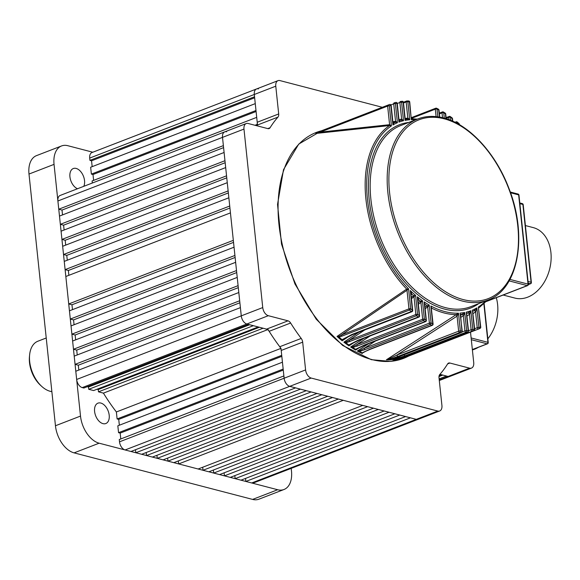 <?xml version="1.0" encoding="UTF-8"?>
<svg xmlns="http://www.w3.org/2000/svg" width="580" height="580" viewBox="0 0 580 580"><rect width="100%" height="100%" fill="white"/><g stroke="black" fill="none" stroke-linecap="round" stroke-linejoin="round"><path stroke-width="0.87" d="M496.284 297.692A36.417 26.325 104.6 0 1 487.845 338.836M478.391 347.311A36.417 26.325 104.6 0 1 474.382 349.276A36.417 26.325 104.6 0 1 472.396 349.943M77.502 188.746A10.926 6.699 -111.1 0 1 70.18 178.408A10.926 6.699 -111.1 0 1 73.297 168.541A10.926 6.699 -111.1 0 1 76.154 168.432A10.926 6.699 -111.1 0 1 83.252 175.754A10.926 6.699 -111.1 0 1 83.781 186.325M102.979 423.639A10.926 6.699 -111.1 0 1 94.975 413.605A10.926 6.699 -111.1 0 1 97.962 403.151A10.926 6.699 -111.1 0 1 100.819 403.049A10.926 6.699 -111.1 0 1 108.822 413.083A10.926 6.699 -111.1 0 1 105.835 423.53A10.926 6.699 -111.1 0 1 102.979 423.639M252.612 499.416L277.661 489.738A24.273 14.877 68.9 0 0 284.004 489.498L258.955 499.177A24.273 14.877 -111.1 0 1 252.612 499.416L74.088 452.871A24.273 14.877 -111.1 0 1 55.455 425.756L29 174.051A24.273 14.877 -111.1 0 1 36.482 155.636L61.531 145.957A24.273 14.877 68.9 0 1 67.874 145.718L92.815 152.221M291.204 468.364L291.486 471.083A24.273 14.877 68.9 0 1 284.004 489.498M277.661 489.738L99.136 443.192L74.088 452.871M55.455 425.756L80.504 416.077L54.049 164.372L29 174.051M80.504 416.077A24.273 14.877 68.9 0 0 99.136 443.192M61.531 145.957A24.273 14.877 68.9 0 0 54.049 164.372M41.753 386.418L40.491 385.265A24.273 14.877 -111.1 0 1 29.5 362.58A24.273 14.877 -111.1 0 1 29.442 356.685L29.609 354.982A26.702 16.363 68.9 0 0 29.667 361.47A26.702 16.363 68.9 0 0 41.753 386.418A26.702 16.363 68.9 0 0 51.867 391.623M46.233 337.995L37.896 341.214A26.702 16.363 68.9 0 0 29.609 354.982M90.654 167.236L91.379 174.101L255.983 110.497L255.265 103.631L90.654 167.236M258.448 88.885A7.286 4.466 68.9 0 0 256.548 88.957A7.286 4.466 68.9 0 0 254.301 94.475L254.54 96.766L89.936 160.37L91.56 160.798L92.169 166.649M382.336 107.285L279.923 80.584A7.286 4.466 68.9 0 0 278.016 80.656A7.286 4.466 68.9 0 0 275.775 86.181L89.697 158.086L89.936 160.37M82.244 387.599L246.855 323.995A7.286 4.466 -111.1 0 1 241.265 315.861L262.74 307.567A7.286 4.466 68.9 0 0 268.33 315.701L246.855 323.995L248.479 324.416L83.868 388.027L82.244 387.599A7.286 4.466 -111.1 0 1 76.654 379.465L75.791 371.229L240.403 307.625L241.265 315.861A7.286 4.466 68.9 0 0 246.855 323.995L266.553 329.128L288.028 320.834A4.857 2.972 -111.1 0 1 290.623 323.017L269.149 331.31A4.857 2.972 68.9 0 0 266.553 329.128M253.351 325.685L258.216 326.953L93.605 390.565L88.74 389.296L253.351 325.685M117.834 425.807L118.552 432.673L283.163 369.068L282.445 362.203L117.834 425.807M116.377 411.967L117.109 418.949L281.72 355.337L280.988 348.363A156.578 95.968 -111.1 0 1 268.032 329.512L263.088 328.222L98.477 391.834L103.421 393.124A156.578 95.968 -111.1 0 0 116.377 411.967L280.713 348.471M439.132 375.724L441.612 374.767L439.93 374.332L448.101 376.463A7.286 4.466 68.9 0 0 450.007 376.391A7.286 4.466 -111.1 0 1 448.101 376.463L469.575 368.162L449.877 363.029L447.629 363.892M251.698 482.966L437.777 411.06A7.286 4.466 68.9 0 0 439.676 410.988L418.209 419.289A7.286 4.466 -111.1 0 1 416.302 419.362A7.286 4.466 68.9 0 0 418.209 419.289L253.598 482.893A7.286 4.466 -111.1 0 1 251.698 482.966L245.855 481.443L245.536 478.413M235.139 478.652L399.75 415.041L405.594 416.563L240.983 480.175L235.139 478.652L234.82 475.622M224.431 475.854L389.042 412.25L394.886 413.772L230.274 477.376L224.431 475.854L224.112 472.83M213.715 473.062L378.327 409.458L384.17 410.981L219.559 474.585L213.715 473.062L213.404 470.039M203.007 470.271L367.618 406.667L373.462 408.189L208.851 471.794L203.007 470.271L202.688 467.241M178.662 463.927L343.273 400.316L362.746 405.398L198.135 469.002L178.662 463.927L178.343 460.897M167.953 461.129L332.565 397.525L338.401 399.047L173.797 462.659L167.953 461.129L167.635 458.106M157.238 458.338L321.849 394.733L327.693 396.256L163.082 459.86L157.238 458.338L156.919 455.314M146.53 455.547L311.141 391.942L316.985 393.465L152.373 457.069L146.53 455.547L146.211 452.516M135.814 452.755L300.425 389.151L306.269 390.673L141.658 454.278L135.814 452.755L135.502 449.725M245.855 481.443L410.466 417.832L416.302 419.362L289.717 386.352L295.561 387.882L130.95 451.486L125.106 449.964A7.286 4.466 -111.1 0 1 119.516 441.829L284.127 378.225A7.286 4.466 68.9 0 0 289.717 386.352A7.286 4.466 -111.1 0 1 284.127 378.225L281.206 350.45A4.857 2.972 68.9 0 0 279.748 346.731A156.578 95.968 -111.1 0 1 269.149 331.31M279.748 346.731L301.216 338.43A4.857 2.972 -111.1 0 1 302.68 342.149L305.595 369.924L284.127 378.225L283.888 375.934L119.277 439.538L119.516 441.829M118.552 432.673L120.176 433.101L120.792 438.951M119.35 425.227L118.733 419.369L117.109 418.949M97.049 389.231L98.237 389.542L98.477 391.834M87.312 386.693L88.501 387.005L88.74 389.296M75.067 364.363L74.204 356.127L238.815 292.523L239.678 300.759L75.067 364.363L78.314 365.212L78.822 370.055M73.479 349.262L72.616 341.025L237.227 277.414L238.09 285.657L73.479 349.262L76.727 350.11L77.234 354.953M71.898 334.16L71.028 325.924L235.639 262.312L236.502 270.555L71.898 334.16L75.139 335.008L75.647 339.851M70.311 319.058L69.441 310.822L234.052 247.21L234.914 255.454L70.311 319.058L73.551 319.906L74.066 324.749M68.723 303.956L65.837 276.493L230.441 212.889L233.327 240.345L68.723 303.956L71.963 304.797L72.478 309.647M68.868 275.326L68.36 270.476L65.112 269.627L64.249 261.392L228.854 197.787L229.724 206.023L65.112 269.627M67.28 260.217L66.772 255.374L63.525 254.526L62.662 246.29L227.266 182.685L228.136 190.921L63.525 254.526M65.692 245.115L65.185 240.272L61.937 239.424L61.074 231.188L225.678 167.584L226.548 175.82L61.937 239.424M64.105 230.013L63.597 225.17L60.349 224.322L59.486 216.086L224.097 152.482L224.96 160.718L60.349 224.322M62.517 214.912L62.009 210.069L58.761 209.22L57.898 200.985A7.286 4.466 -111.1 0 1 60.139 195.46L224.75 131.856A7.286 4.466 68.9 0 0 222.51 137.373A7.286 4.466 -111.1 0 1 224.75 131.856L246.225 123.554A7.286 4.466 68.9 0 0 243.977 129.079L57.898 200.985M275.775 86.181L278.69 113.956A4.857 2.972 -111.1 0 1 277.958 117.102L256.483 125.396A156.578 95.968 -111.1 0 0 256.295 125.613A156.578 95.968 -111.1 0 1 257.44 124.337L256.708 117.363L92.097 180.967L92.314 183.026M91.379 174.101L93.003 174.522L93.612 180.38M89.697 158.086A7.286 4.466 -111.1 0 1 91.937 152.562L256.548 88.957A7.286 4.466 -111.1 0 0 254.301 94.475L257.223 122.249L278.69 113.956M439.125 378.878L446.477 376.036L448.101 376.463L439.234 379.885M226.657 131.783A7.286 4.466 68.9 0 0 224.75 131.856M58.761 209.22L223.373 145.616L222.51 137.373L241.265 315.861L76.654 379.465M256.998 124.504L255.004 125.28M267.648 329.665L103.421 393.124M71.963 304.797L233.544 242.368M68.36 270.476L229.934 208.046M66.772 255.374L228.346 192.937M65.185 240.272L226.758 177.835M63.597 225.17L225.17 162.733M62.009 210.069L223.583 147.632M76.727 350.11L238.3 287.673M75.139 335.008L236.72 272.571M73.551 319.906L235.132 257.469M78.314 365.212L239.888 302.774M438.988 376.55L442.801 375.079M281.829 356.352L118.733 419.369M283.272 370.076L120.176 433.101M98.237 389.542L259.405 327.265M88.501 387.005L249.668 324.727M254.649 97.774L91.56 160.798M256.092 111.505L93.003 174.522M470.518 332.137L473.722 362.565A7.286 4.466 68.9 0 1 471.475 368.09A7.286 4.466 68.9 0 1 469.575 368.162M437.777 411.06L311.185 378.059L125.106 449.964M262.74 307.567L243.977 129.079M256.483 125.396A4.857 2.972 68.9 0 0 257.223 122.249M246.225 123.554A7.286 4.466 68.9 0 1 248.124 123.482L267.822 128.622A4.857 2.972 -111.1 0 0 269.091 128.571A4.857 2.972 -111.1 0 0 270.091 127.709A156.578 95.968 -111.1 0 1 277.958 117.102M268.33 315.701L288.028 320.834M301.216 338.43A156.578 95.968 -111.1 0 1 290.623 323.017M305.595 369.924A7.286 4.466 68.9 0 0 311.185 378.059M439.676 410.988A7.286 4.466 68.9 0 0 441.924 405.463L439.002 377.696A4.857 2.972 -111.1 0 1 439.741 374.549A156.578 95.968 -111.1 0 0 447.601 363.943A4.857 2.972 -111.1 0 1 448.601 363.073A4.857 2.972 -111.1 0 1 449.877 363.029M411.343 353.8A1.211 0.747 68.9 0 0 411.974 354.315A1.211 0.747 68.9 0 0 412.235 354.315L401.019 358.52L399.779 358.636L403.216 356.939M398.779 358.853L399.779 358.636A120.437 73.819 -111.1 0 1 398.779 358.853L399.468 358.404M399.084 358.744L399.779 358.636M404.122 354.677A1.211 0.747 68.9 0 0 405 355.743A1.211 0.747 68.9 0 0 405.202 355.757L393.834 359.578L401.534 355.678M392.928 359.622L394.835 358.273M387.592 359.723L388.614 359.731L387.389 359.694L397.01 354.996A1.211 0.747 68.9 0 0 397.945 356.352A1.211 0.747 68.9 0 0 398.083 356.367L388.614 359.731A120.77 74.022 68.9 0 0 391.246 359.738L461.31 332.55A1.211 0.935 -91 0 0 461.934 331.042L460.527 314.534A1.211 0.826 52.6 0 0 460.491 314.57M386.686 359.716L387.389 359.694L386.374 359.796L458.476 313.185L457.069 316.136L397.01 354.996L458.649 331.18A1.211 0.747 68.9 0 0 459.577 332.536A1.211 0.747 68.9 0 0 459.715 332.55L398.083 356.367M365.77 351.248L362.319 353.133A120.596 73.914 -111.1 0 1 358.483 351.197L364.283 348.297A1.211 0.747 68.9 0 0 365.052 349.588L359.455 351.451A120.77 74.022 68.9 0 0 362.232 352.85L370.214 349.102L431.846 325.286A1.211 0.797 -63.7 0 0 432.76 323.85L430.889 305.993L431.766 308.567A1.211 0.66 57.1 0 0 431.44 308.495M362.268 353.51A120.437 73.819 -111.1 0 1 357.316 351.009L358.31 351.132M360.296 347.065L355.656 350.081L355.692 349.638A120.596 73.914 -111.1 0 1 351.785 347.231L356.787 344.701A1.211 0.747 68.9 0 0 357.498 345.955L352.734 347.529A120.77 74.022 68.9 0 0 355.591 349.283L364.218 345.071L425.075 321.559A1.211 0.754 -58.7 0 0 426.061 320.16L424.147 301.912L425.133 304.826A1.211 0.652 56.8 0 0 424.727 304.71M355.656 350.081A120.437 73.819 -111.1 0 1 350.646 347L351.625 347.159M354.837 342.012L348.964 345.868L348.986 345.346A120.596 73.914 -111.1 0 1 344.998 342.432L349.211 340.264A1.211 0.747 68.9 0 0 349.849 341.468L345.926 342.765A120.77 74.022 68.9 0 0 348.87 344.926L358.135 340.214L418.216 316.999A1.211 0.696 -54.1 0 0 419.275 315.643L417.296 296.808L418.695 299.889L417.962 300.418M348.964 345.868A120.437 73.819 -111.1 0 1 343.882 342.156L344.846 342.36M349.363 336.03L342.178 340.808L342.193 340.214A120.596 73.914 -111.1 0 1 338.111 336.726L341.54 334.914A1.211 0.747 68.9 0 0 342.106 336.067L339.01 337.096A120.77 74.022 68.9 0 0 342.07 339.713L351.958 334.45L411.271 311.532A1.211 0.638 -49.7 0 0 412.387 310.235L410.321 290.558L411.843 294.125L411.046 294.712M342.178 340.808A120.437 73.819 -111.1 0 1 337.031 336.414L337.966 336.646M320.573 131.225A1.211 0.747 -111.1 0 0 320.225 132.131L389.593 124.693L387.636 106.089L320.225 132.131L316.571 133.074L387.984 105.176A1.211 0.957 65.5 0 1 389.339 105.951L391.435 125.889L389.499 125.563L315.991 133.444M417.325 119.125L412.199 118.806L411.307 119.697L409.429 101.841A1.211 0.928 -89.2 0 0 408.552 100.971L406.935 100.971A1.211 0.935 89 0 1 407.849 101.841L409.734 119.777L407.566 119.016A1.211 0.616 82.6 0 0 408.023 118.088L409.734 119.777A100.949 61.871 68.9 0 0 405.065 120.394L405.166 118.617L405.935 119.212L405.065 120.394L403.151 102.145A1.211 0.95 -96.5 0 0 402.114 101.282L402.114 101.282A1.211 0.95 -96.5 0 0 401.933 101.333M399.533 120.611L398.931 122.112L396.952 103.276A1.211 0.957 -104.3 0 0 395.756 102.443L395.756 102.443A1.211 0.957 -104.3 0 0 395.669 102.472A120.77 74.022 -111.1 0 0 394.248 102.856M393.436 123.032L393.856 122.996L392.921 124.975L390.848 105.299A1.211 0.957 -112.4 0 0 389.506 104.516A1.211 0.747 68.9 0 0 389.506 104.516L320.167 131.297A120.77 74.022 68.9 0 0 320.087 131.326A120.77 74.022 68.9 0 0 317.492 132.421L320.167 131.297M418.782 351.966A1.211 0.747 68.9 0 0 418.847 351.988A1.211 0.747 68.9 0 0 419.166 351.98A1.211 0.747 68.9 0 0 419.18 351.973L407.073 356.664A120.77 74.022 68.9 0 0 407.153 356.635A120.77 74.022 68.9 0 0 407.203 356.613M418.195 302.644L420.442 301.201L422.443 300.73L424.372 319.109A1.211 0.739 122.4 0 1 423.371 320.493A120.77 74.022 -111.1 0 0 425.075 321.559A1.211 0.747 -111.1 0 0 425.285 321.646A1.211 0.747 -111.1 0 0 425.604 321.639L364.74 345.151A1.211 0.747 -111.1 0 1 364.428 345.165A1.211 0.747 -111.1 0 1 364.218 345.071M411.314 297.236L413.627 295.727L415.563 295.358L417.564 314.382A1.211 0.681 127 0 1 416.491 315.716A120.77 74.022 -111.1 0 0 418.216 316.999A1.211 0.747 -111.1 0 0 418.499 317.13A1.211 0.747 -111.1 0 0 418.818 317.122L358.73 340.337A1.211 0.747 -111.1 0 1 358.411 340.351A1.211 0.747 -111.1 0 1 358.135 340.214M337.031 336.414L406.689 289.079L408.559 288.796L410.654 308.734A1.211 0.623 131.4 0 1 409.516 310.017A120.77 74.022 -111.1 0 0 411.271 311.532A1.211 0.747 -111.1 0 0 411.619 311.728A1.211 0.747 -111.1 0 0 411.93 311.714L352.625 334.631A1.211 0.747 -111.1 0 1 352.306 334.645A1.211 0.747 -111.1 0 1 351.958 334.45M525.4 225.562L533.259 227.614A36.417 26.325 104.6 0 1 551 260.927A36.417 26.325 104.6 0 1 527.684 297.17A36.417 26.325 104.6 0 1 514.888 298.084L503.172 295.031M474.607 328.729L477.224 327.722L475.564 311.924A1.211 0.645 55.9 0 0 474.121 310.684L476.861 307.907L475.73 311.75L473.019 313.642M407.298 356.403A1.211 0.747 -111.1 0 1 407.262 356.417L401.019 358.52A120.77 74.022 68.9 0 0 403.665 357.824L473.867 330.68A1.211 0.957 -106.3 0 0 474.367 329.186A1.211 0.384 -6 0 1 474.679 329.404L472.635 311.387M393.834 359.578L394.864 359.52A120.77 74.022 68.9 0 0 397.496 359.194L467.632 332.036A1.211 0.95 -98.4 0 0 468.19 330.535A1.211 0.384 -6 0 1 468.502 330.752L471.127 329.737L469.51 314.36A1.211 0.652 -123.5 0 0 468.132 313.091L470.851 310.771L469.677 314.2L466.958 316.049M468.016 331.738A1.211 0.747 -111.1 0 1 467.734 332.014A1.211 1.211 0 0 0 468.502 330.752L466.617 313.526M460.578 315.397L464.718 312.489L463.507 315.578L460.788 317.398M357.316 351.009L368.699 343.628M424.973 307.037L429.207 305.065L427.866 306.9L425.147 308.698M350.646 347L363.812 338.372M343.882 342.156L358.868 332.217M392.863 121.669L395.741 121.365L397.416 122.713L395.393 122.257L392.957 122.554M398.953 119.538L401.643 119.197L399.881 102.486A1.211 0.747 -111.1 0 1 400.258 101.565A1.211 0.747 -111.1 0 1 400.36 101.536A1.211 0.95 81.6 0 1 401.592 102.348L403.521 120.727A100.949 61.871 68.9 0 0 398.931 122.112L399.011 120.111L399.721 120.596A1.211 0.964 -95.2 0 0 399.845 120.575A102.145 62.604 -111.1 0 1 401.411 120.125L401.048 120.176A1.211 0.805 82.8 0 0 401.643 119.197L403.521 120.727L401.411 120.125A1.211 0.616 81.7 0 0 401.824 119.204M405.935 119.212L405.942 119.212A1.211 0.957 -97.5 0 1 405.935 119.212L405.935 119.212A1.211 0.957 -97.5 0 1 405.935 119.219A102.145 62.604 -111.1 0 1 406.268 119.168A102.145 62.604 -111.1 0 1 407.537 119.023M405.152 118.436L408.023 118.088M375.528 340.982L364.283 348.297L429.388 323.132L427.699 307.037A1.211 0.66 -123.1 0 0 426.8 305.849M417.796 299.969L417.296 296.808A100.949 61.871 68.9 0 0 422.443 300.73L421.08 302.397L418.361 304.21M370.185 335.914L356.787 344.701L422.668 319.246L420.913 302.528A1.211 0.652 -123.4 0 0 420.094 301.397M410.901 293.284L410.321 290.558A100.949 61.871 68.9 0 0 415.563 295.358L411.466 298.7M364.711 329.962L349.211 340.264L415.853 314.512L414.011 296.989A1.211 0.652 -123.9 0 0 413.279 295.916M406.334 289.268A1.211 0.645 -124.6 0 1 406.993 290.261L341.54 334.914L408.951 308.872L406.993 290.261L408.559 288.796A100.949 61.871 68.9 0 1 391.435 125.889L389.593 124.693A1.211 0.812 84.3 0 1 389.137 125.613M462.108 331.963L464.928 330.868A1.211 0.384 -6 0 1 466.632 330.738A119.56 73.276 68.9 0 0 468.19 330.535L466.262 312.156A100.949 61.871 68.9 0 0 470.851 310.771L472.83 329.607A1.211 0.957 75.7 0 1 472.323 331.1A1.211 0.747 68.9 0 1 472.055 331.093A1.211 0.747 68.9 0 1 471.127 329.737A1.211 0.384 -6 0 1 472.83 329.607A119.56 73.276 68.9 0 0 474.367 329.186L472.366 310.169A100.949 61.871 68.9 0 0 476.861 307.907L478.928 327.584A1.211 0.384 -6 0 0 477.224 327.722A1.211 0.747 68.9 0 0 478.159 329.077A1.211 0.747 68.9 0 0 478.471 329.063L406.058 356.867M395.031 122.307A1.211 0.805 83.4 0 0 395.553 121.358L393.711 103.827A1.211 0.747 -111.1 0 1 394.088 102.906A1.211 0.747 -111.1 0 1 394.125 102.892A1.211 0.957 73.7 0 1 395.415 103.697L397.416 122.713A100.949 61.871 68.9 0 0 392.921 124.975L392.964 122.648L393.61 123.047A1.211 0.964 -92.4 0 1 392.979 122.8M405.166 118.617L403.462 102.363A1.211 0.384 174 0 0 403.151 102.145A119.56 73.276 68.9 0 0 401.592 102.348A1.211 0.384 174 0 0 399.881 102.486L397.264 103.494A1.211 1.211 0 0 0 395.756 102.443L394.183 102.877A1.211 1.211 0 0 0 394.088 102.906L394.052 102.921M399.011 120.111L397.264 103.494A1.211 0.384 174 0 0 396.952 103.276A119.56 73.276 68.9 0 0 395.415 103.697A1.211 0.384 174 0 0 393.711 103.827L390.92 104.907M403.462 102.363A1.211 1.211 0 0 0 402.114 101.282L400.519 101.493A1.211 1.211 0 0 0 400.258 101.565L400.164 101.609M406.682 101.022A1.211 0.935 89 0 1 406.935 100.971A1.211 1.211 0 0 0 406.522 101.058A1.211 0.747 -111.1 0 1 406.682 101.022M415.679 119.763A100.949 61.871 68.9 0 0 411.307 119.697L409.741 102.058A1.211 0.384 174 0 0 409.429 101.841A119.56 73.276 68.9 0 0 407.849 101.841A1.211 0.384 174 0 0 406.145 101.978L403.528 102.986M424.531 305.413L424.147 301.912A100.949 61.871 68.9 0 0 429.207 305.065L431.092 323.002A1.211 0.783 117.6 0 1 430.164 324.43L365.052 349.588M439.444 117.066L438.683 109.881A1.211 0.783 -62.4 0 0 438.357 109.149L436.66 108.286A1.211 0.797 116.3 0 1 437.015 109.033A1.211 0.384 174 0 0 435.312 109.163A1.211 0.747 -111.1 0 1 435.689 108.243A1.211 0.747 -111.1 0 1 436 108.235M436.559 108.25A1.211 0.797 116.3 0 1 436.66 108.286A1.211 1.211 0 0 0 435.689 108.243L411.379 117.638M431.245 309.212L430.889 305.993A100.949 61.871 68.9 0 0 458.476 313.185L460.353 331.042A1.211 0.928 90.8 0 1 459.715 332.55A120.77 74.022 -111.1 0 0 461.31 332.55A1.211 0.747 -111.1 0 0 461.477 332.521A1.211 1.211 0 0 0 462.245 331.26A1.211 0.384 -6 0 0 461.934 331.042A119.56 73.276 68.9 0 1 460.353 331.042A1.211 0.384 -6 0 0 458.649 331.18L457.069 316.136A1.211 0.66 -122.9 0 0 455.829 314.846M445.918 118.632L445.411 113.774A1.211 0.739 -57.6 0 0 445.164 113.093L443.453 112.034A1.211 0.754 121.3 0 1 443.722 112.723A1.211 0.384 174 0 0 442.018 112.861A1.211 0.747 -111.1 0 1 442.388 111.94A1.211 0.747 -111.1 0 1 442.707 111.925M443.316 111.976A1.211 0.754 121.3 0 1 443.453 112.034A1.211 1.211 0 0 0 442.388 111.94L439.314 113.122M462.245 331.26L460.049 313.099A100.949 61.871 68.9 0 0 464.718 312.489L466.632 330.738A1.211 0.95 83.5 0 1 466.059 332.238L405.202 355.757M452.494 121.104L452.219 118.501A1.211 0.681 -53 0 0 452.059 117.878L450.326 116.602A1.211 0.696 125.9 0 1 450.508 117.24A1.211 0.384 174 0 0 448.804 117.37A1.211 0.747 -111.1 0 1 449.174 116.45A1.211 0.747 -111.1 0 1 449.493 116.442M450.16 116.529A1.211 0.696 125.9 0 1 450.326 116.602A1.211 1.211 0 0 0 449.174 116.45L446.107 117.638M459.164 124.519L459.128 124.149A1.211 0.623 -48.6 0 0 459.034 123.584L457.279 122.068A1.211 0.638 130.3 0 1 457.388 122.648A1.211 0.384 174 0 0 455.873 122.721M457.098 121.981A1.211 0.638 130.3 0 1 457.279 122.068A1.211 1.211 0 0 0 456.061 121.858A1.211 0.747 -111.1 0 1 456.373 121.843M485.677 300.918A100.949 61.871 68.9 0 1 478.348 306.994L480.755 327.149A1.211 0.384 -6 0 0 480.443 326.931A119.56 73.276 68.9 0 1 478.928 327.584A1.211 0.957 67.6 0 1 478.5 329.048L478.5 329.048A1.211 0.957 67.6 0 1 478.486 329.056L480.051 328.381A1.211 0.957 -114.5 0 0 480.443 326.931L478.348 306.994L478.819 307.886A102.145 62.604 -111.1 0 0 479.109 307.683L478.812 307.893M419.18 351.973L478.464 329.063A1.211 0.747 68.9 0 0 478.486 329.056A120.77 74.022 -111.1 0 0 480.008 328.396A1.211 0.957 -114.5 0 0 480.051 328.381A1.211 1.211 0 0 0 480.755 327.149M475.73 311.75A1.211 0.435 56.9 0 0 474.462 310.452A102.145 62.604 -111.1 0 1 472.925 311.185A1.211 0.841 54.4 0 0 472.838 311.235L472.78 311.344M407.276 119.045A1.211 0.805 82.3 0 0 407.834 118.074L406.145 101.978A1.211 0.747 -111.1 0 1 406.522 101.058L403.441 102.247M393.61 123.047A1.211 0.964 -92.4 0 0 393.856 122.996A102.145 62.604 -111.1 0 1 395.393 122.257A1.211 0.609 80.9 0 0 395.741 121.365M407.167 290.13A1.211 0.529 -112.4 0 0 406.689 289.079A102.145 62.604 -111.1 0 1 389.499 125.563A1.211 0.602 80 0 0 389.774 124.707M414.185 296.858A1.211 0.522 -113.1 0 0 413.627 295.727A102.145 62.604 -111.1 0 1 411.843 294.125A1.211 0.739 43.6 0 0 410.981 294.046M411.553 294.372A1.211 0.645 55.9 0 0 410.988 294.14M344.23 338.858L342.207 340.279M421.08 302.397A1.211 0.515 -113.9 0 0 420.442 301.201A102.145 62.604 -111.1 0 1 418.695 299.889A1.211 0.761 45.3 0 0 417.904 299.867M418.397 300.128A1.211 0.652 56.5 0 0 417.912 299.962M350.429 344.411L349 345.397M427.866 306.9A1.211 0.507 -114.7 0 0 427.155 305.653A102.145 62.604 -111.1 0 1 425.43 304.594A1.211 0.776 46.8 0 0 424.72 304.63M356.599 349.066L355.7 349.668M457.236 315.984A1.211 0.471 -118.9 0 0 456.185 314.635A102.145 62.604 -111.1 0 1 444.28 313.004A102.145 62.604 -111.1 0 1 432.064 308.35A1.211 0.79 48 0 0 431.433 308.422M362.819 352.829L362.232 352.85M463.507 315.578A1.211 0.464 -120.1 0 0 462.383 314.23A102.145 62.604 -111.1 0 1 460.788 314.425A1.211 0.826 52.6 0 0 460.527 314.534M469.677 314.2A1.211 0.45 -121.5 0 0 468.48 312.867A102.145 62.604 -111.1 0 1 466.914 313.316A1.211 0.834 53.5 0 0 466.74 313.403L466.74 313.403A1.211 0.834 53.5 0 0 466.683 313.446M462.028 314.447A1.211 0.652 -123.2 0 1 463.34 315.73L464.928 330.868A1.211 0.747 68.9 0 0 465.863 332.224A1.211 0.747 68.9 0 0 466.059 332.238A120.77 74.022 -111.1 0 0 467.632 332.036A1.211 0.747 -111.1 0 0 467.734 332.014L401.86 357.469A1.211 0.747 -111.1 0 1 401.759 357.49M342.193 340.214L342.07 339.713M338.111 336.726L339.01 337.096M348.986 345.346L348.87 344.926M344.998 342.432L345.926 342.765M351.785 347.231L352.734 347.529M431.361 308.495L433.079 324.068A1.211 0.384 -6 0 0 432.76 323.85A119.56 73.276 68.9 0 1 431.092 323.002A1.211 0.384 -6 0 0 429.388 323.132A1.211 0.747 68.9 0 0 430.164 324.43A120.77 74.022 -111.1 0 0 431.846 325.286A1.211 0.747 -111.1 0 0 431.991 325.337A1.211 0.747 -111.1 0 0 432.303 325.329L370.671 349.145A1.211 0.747 -111.1 0 1 370.352 349.153A1.211 0.747 -111.1 0 1 370.214 349.102M358.483 351.197L359.455 351.451M401.947 357.418A1.211 0.747 -111.1 0 1 401.86 357.469L397.488 359.216L394.451 359.593M474.041 330.586A1.211 0.747 -111.1 0 1 473.911 330.665L407.262 356.417A1.211 0.747 -111.1 0 1 407.225 356.432M330.223 127.426A1.211 0.747 68.9 0 0 330.208 127.426A1.211 0.747 68.9 0 0 330.201 127.433L389.521 104.509A1.211 0.747 68.9 0 1 389.557 104.494M471.134 337.951L487.925 342.33L483.879 303.848M472.352 349.537L487.149 343.824L471.315 339.692M472.359 349.646L487.468 343.81A1.211 0.747 -111.1 0 1 487.149 343.824A1.211 0.877 104.6 0 0 487.925 342.33A1.211 0.384 -6 0 1 488.237 342.548L484.14 303.601M267.764 128.608L270.091 127.709M302.68 342.149L281.206 350.45M455.677 122.619A1.211 0.747 -111.1 0 1 456.061 121.858L454.988 122.271M321.537 130.768A121.111 74.225 68.9 0 0 282.148 243.97A121.111 74.225 68.9 0 0 371.911 359.571A121.111 74.225 68.9 0 0 408.596 356.076M487.78 300.106A97.106 59.515 -111.1 0 1 462.405 301.056A97.106 59.515 -111.1 0 1 391.246 211.838A97.106 59.515 -111.1 0 1 417.781 118.951L400.787 125.519A97.106 59.515 68.9 0 0 374.245 218.406A97.106 59.515 68.9 0 0 445.404 307.625A97.106 59.515 68.9 0 0 470.786 306.675L487.78 300.106C518.346 289.579 528.054 236.219 508.928 188.399C495.704 153.12 469.017 124.207 443.591 117.965C434.362 115.587 425.756 115.913 417.781 118.951M463.181 299.57A95.888 58.769 68.9 0 0 517.78 225.895A95.888 58.769 68.9 0 0 444.178 118.799A95.888 58.769 68.9 0 0 389.572 192.466A95.888 58.769 68.9 0 0 463.181 299.57M478.696 303.615A98.317 60.262 -111.1 0 1 444.628 309.118A98.317 60.262 -111.1 0 1 370.961 211.374A98.317 60.262 -111.1 0 1 408.697 122.46M394.001 359.593A120.437 73.819 -111.1 0 1 392.616 359.716M391.065 359.81A120.437 73.819 -111.1 0 1 386.374 359.796M315.708 133.538A120.437 73.819 -111.1 0 1 316.404 133.212M509.958 279.408L528.032 284.12L518.65 194.88L510.523 192.763M459.476 124.7L459.44 124.366A1.211 0.384 174 0 0 459.128 124.149A119.56 73.276 68.9 0 0 457.388 122.648L457.489 123.576M452.799 121.242L452.53 118.719A1.211 0.384 174 0 0 452.219 118.501A119.56 73.276 68.9 0 0 450.508 117.24L450.841 120.401M446.216 118.726L445.723 113.992A1.211 0.384 174 0 0 445.411 113.774A119.56 73.276 68.9 0 0 443.722 112.723L444.295 118.153M439.734 117.116L439.002 110.099A1.211 0.384 174 0 0 438.683 109.881A119.56 73.276 68.9 0 0 437.015 109.033L437.835 116.819M390.848 105.299A119.56 73.276 68.9 0 0 389.339 105.951A1.211 0.384 174 0 0 387.636 106.089A1.211 0.747 -111.1 0 1 387.984 105.176A120.77 74.022 -111.1 0 1 389.506 104.516A1.211 1.211 0 0 1 391.166 105.516A1.211 0.384 174 0 0 390.848 105.299M342.106 336.067L409.516 310.017A1.211 0.747 68.9 0 1 408.951 308.872A1.211 0.384 -6 0 1 410.654 308.734A119.56 73.276 68.9 0 0 412.387 310.235A1.211 0.384 -6 0 1 412.706 310.452L410.901 293.277M349.849 341.468L416.491 315.716A1.211 0.747 68.9 0 1 415.853 314.512A1.211 0.384 -6 0 1 417.564 314.382A119.56 73.276 68.9 0 0 419.275 315.643A1.211 0.384 -6 0 1 419.587 315.861L417.839 299.251M357.498 345.955L423.371 320.493A1.211 0.747 68.9 0 1 422.668 319.246A1.211 0.384 -6 0 1 424.372 319.109A119.56 73.276 68.9 0 0 426.061 320.16A1.211 0.384 -6 0 1 426.373 320.377L424.669 304.123M442.525 117.704L442.018 112.861L439.393 113.868M449.05 119.697L448.804 117.37L446.187 118.385M436.095 116.609L435.312 109.163L411.51 118.363M474.679 329.404A1.211 1.211 0 0 1 473.911 330.665A1.211 0.747 -111.1 0 1 473.867 330.68A120.77 74.022 -111.1 0 1 472.323 331.1L412.235 354.315M486.279 301.448L527.256 285.614L509.138 280.887M528.039 281.452L531.07 282.243L522.892 204.443L519.861 203.652M528.351 284.49L530.294 283.736L528.221 283.192M486.12 301.622L527.575 285.599A1.211 0.747 68.9 0 1 527.256 285.614A1.211 0.877 -75.4 0 0 528.032 284.12A1.211 0.384 -6 0 1 528.344 284.338L518.962 195.097A1.211 0.384 174 0 0 518.65 194.88A1.211 0.877 -75.4 0 0 518.063 194.054L510.262 192.016M528.344 284.599L530.613 283.721A1.211 0.747 -111.1 0 1 530.294 283.736A1.211 0.877 104.6 0 0 531.07 282.243A1.211 0.384 -6 0 1 531.382 282.467L523.203 204.66A1.211 0.384 174 0 0 522.892 204.443A1.211 0.877 104.6 0 0 522.304 203.616L519.789 202.957M487.468 343.81A1.211 1.211 0 0 0 488.237 342.548M471.475 368.09L439.299 380.524M278.016 80.656L256.548 88.957M409.741 102.058A1.211 1.211 0 0 0 408.552 100.971M408.632 356.062L390.898 361.405L371.316 359.687L342.686 345.462L316.187 319.16L294.945 283.954L281.517 244.107L277.537 204.428L283.497 169.694L298.758 144.065L321.581 130.754M407.566 119.016L405.906 119.219M407.073 356.664L407.501 356.497M391.166 105.516L392.972 122.692M479.109 307.683L487.323 300.281M412.199 118.806L411.43 118.11M344.201 338.872L352.625 334.631M350.378 344.447L358.73 340.337M356.555 349.095L364.74 345.151M518.962 195.097A1.211 1.211 0 0 0 518.063 194.054M527.575 285.599A1.211 1.211 0 0 0 528.344 284.338M530.613 283.721A1.211 1.211 0 0 0 531.382 282.467M523.203 204.66A1.211 1.211 0 0 0 522.304 203.616M411.93 311.714A1.211 1.211 0 0 0 412.706 310.452M418.818 317.122A1.211 1.211 0 0 0 419.587 315.861M425.604 321.639A1.211 1.211 0 0 0 426.373 320.377M432.303 325.329A1.211 1.211 0 0 0 433.079 324.068M370.671 349.145C362.21 352.683 363.551 352.531 362.696 352.908L362.696 352.908M388.013 359.774L391.246 359.781L461.477 332.521M320.45 131.189L330.208 127.426M439.002 110.099A1.211 1.211 0 0 0 438.357 109.149M445.723 113.992A1.211 1.211 0 0 0 445.164 113.093M452.53 118.719A1.211 1.211 0 0 0 452.059 117.878M459.44 124.366A1.211 1.211 0 0 0 459.034 123.584"/></g></svg>
